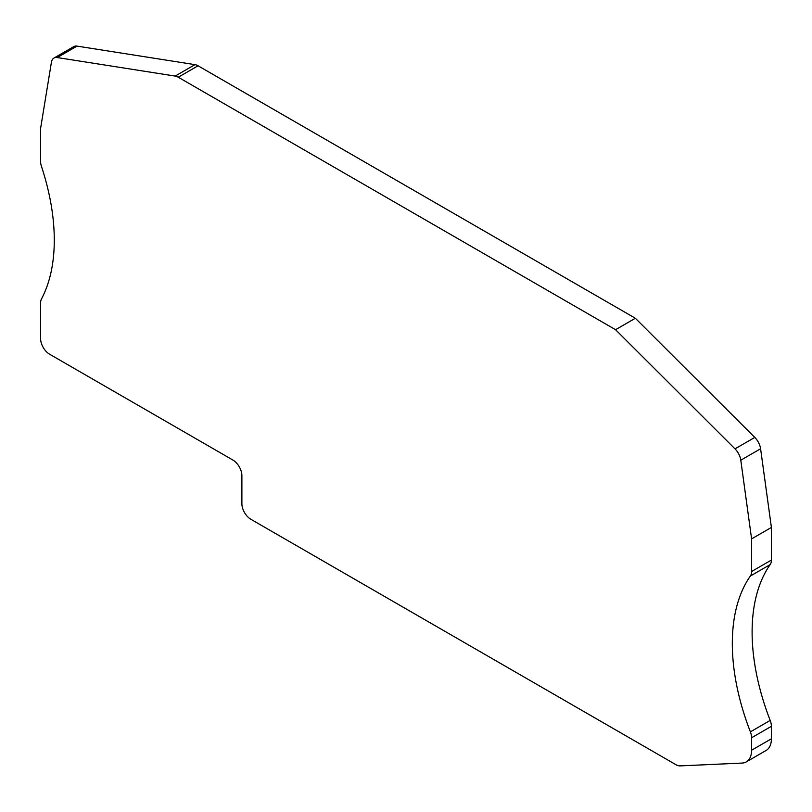 <?xml version="1.0" encoding="UTF-8"?>
<svg xmlns="http://www.w3.org/2000/svg" width="812" height="812" viewBox="0 0 812 812"><rect width="100%" height="100%" fill="white"/><g stroke="black" fill="none" stroke-linecap="round" stroke-linejoin="round"><path stroke-width="1.22" d="M751.597 538.884L740.788 460.201A12.728 7.349 -120 0 0 735.002 448.853L615.557 329.702L178.254 77.221A12.728 7.349 -120 0 0 175.179 76.074L57.226 57.55A12.728 7.349 -120 0 0 53.937 58.068A12.728 7.349 -120 0 0 51.43 62.199L40.6 128.387L40.6 161.446A12.728 7.349 -120 0 0 41.453 166.358A190.932 110.239 60 0 1 41.453 299.019A12.728 7.349 -120 0 0 40.6 302.947L40.6 338.624A12.728 7.349 -120 0 0 49.603 354.215L232.882 460.039A12.728 7.349 60 0 1 241.885 475.629L241.885 503.704A12.728 7.349 -120 0 0 250.888 519.294L675.878 764.66A12.728 7.349 -120 0 0 680.151 765.889L742.138 763.067A25.456 14.697 -120 0 0 746.329 761.879A25.456 14.697 -120 0 0 751.597 750.227L751.597 737.753A12.728 7.349 -120 0 0 750.389 731.866L770.192 720.437A190.932 110.239 60 0 1 770.192 564.573L750.389 576.012A12.728 7.349 -120 0 0 751.597 571.506L751.597 538.884L771.4 527.445L771.4 560.077A12.728 7.349 60 0 1 770.192 564.573M770.192 720.437A12.728 7.349 60 0 1 771.4 726.324L751.597 737.753M746.329 761.879L766.132 750.45A25.456 14.697 -120 0 0 771.4 738.798L771.4 726.324M53.937 58.068L73.74 46.639A12.728 7.349 60 0 1 77.028 46.111L194.981 64.645A12.728 7.349 60 0 1 198.057 65.792L178.254 77.221M615.557 329.702L635.36 318.263L198.057 65.792M635.36 318.263L754.805 437.424A12.728 7.349 60 0 1 760.59 448.772L771.4 527.445M750.389 731.866A190.932 110.239 60 0 1 750.389 576.012M751.597 750.227L771.4 738.798M77.028 46.111L57.226 57.55M175.179 76.074L194.981 64.645M735.002 448.853L754.805 437.424M760.59 448.772L740.788 460.201M751.597 571.506L771.4 560.077"/></g></svg>
